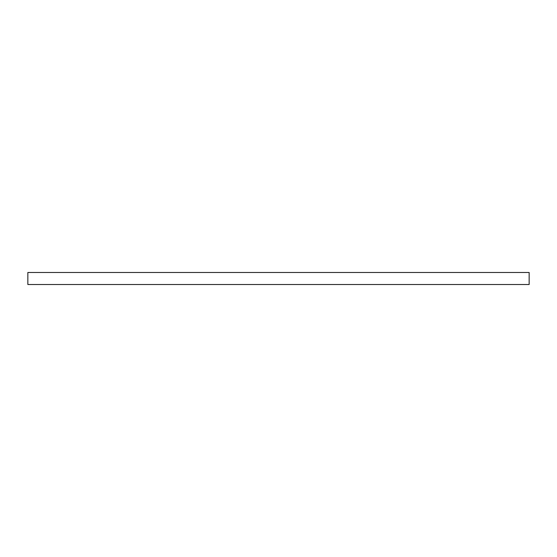 <?xml version="1.0" encoding="UTF-8"?>
<svg xmlns="http://www.w3.org/2000/svg" width="557" height="557" viewBox="0 0 557 557"><rect width="100%" height="100%" fill="white"/><g stroke="black" fill="none" stroke-linecap="round" stroke-linejoin="round"><path stroke-width="0.84" d="M529.15 284.516L27.85 284.516L27.85 272.484L529.15 272.484L529.15 284.516"/></g></svg>
